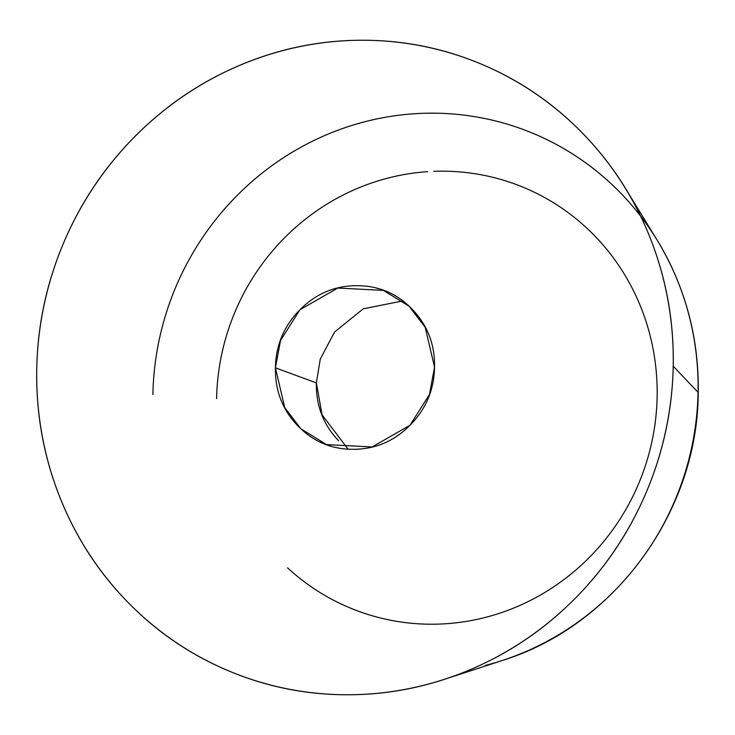 <?xml version="1.0" encoding="UTF-8"?>
<svg xmlns="http://www.w3.org/2000/svg" width="735" height="735" viewBox="0 0 735 735"><rect width="100%" height="100%" fill="white"/><g stroke="black" fill="none" stroke-linecap="round" stroke-linejoin="round"><path stroke-width="1.1" d="M338.633 440.761L338.559 440.678C323.327 424.775 315.931 405.518 316.372 382.926L275.423 367.831L280.522 340.461L299.981 309.729L337.824 288.046L383.413 290.408L409.083 306.201L425.225 327.36L434.541 367.169L429.442 394.539L409.983 425.271L372.14 446.954L326.551 444.592L300.881 428.799L284.739 407.64L275.423 367.831L316.372 382.926L322.095 414.917L348.124 449.158M152.889 394.612A281.514 271.399 110.2 0 1 334.829 131.4A281.514 271.399 110.2 0 1 634.415 208.382A281.514 271.399 110.2 0 1 698.048 392.371A281.514 271.399 -69.8 0 0 634.415 208.373A281.514 271.399 -69.8 0 0 334.829 131.4A281.514 271.399 -69.8 0 0 152.889 394.612M287.55 567.843A227.482 219.315 -69.8 0 0 523.302 603.885A227.482 219.315 -69.8 0 0 657.136 396.79A227.482 219.315 -69.8 0 0 433.76 171.338M427.605 171.668A227.482 219.315 -69.8 0 0 216.604 398.6M36.75 368.805A328.655 316.858 110.2 0 1 249.165 61.519A328.655 316.858 110.2 0 1 598.924 151.382A328.655 316.858 110.2 0 1 673.214 366.195L698.048 392.371L673.214 366.195A328.655 316.858 110.2 0 1 424.784 685.011A328.655 316.858 110.2 0 1 36.75 368.805C37.586 325.412 46.461 283.627 63.375 243.469C80.299 203.31 103.975 167.819 134.404 137.013C164.833 106.207 199.7 82.412 239.004 65.645C278.308 48.877 319.063 40.407 361.262 40.232C403.469 40.057 443.903 48.198 482.573 64.643C521.234 81.089 555.201 104.6 584.444 135.166C613.697 165.724 636.014 201.023 651.394 241.052C666.774 281.082 674.05 322.794 673.214 366.195C672.378 409.588 663.503 451.373 646.589 491.531C629.665 531.69 605.989 567.181 575.56 597.987C545.131 628.792 510.265 652.588 470.96 669.355C431.647 686.122 390.901 694.593 348.702 694.768C306.495 694.942 266.061 686.802 227.391 670.357C188.73 653.911 154.763 630.4 125.51 599.833C96.267 569.276 73.95 533.977 58.57 493.948C43.19 453.918 35.914 412.206 36.75 368.805M485.256 665.451A281.514 271.399 -69.8 0 0 698.048 392.371A281.514 271.399 110.2 0 1 485.256 665.451M321.048 442.589L320.635 442.121L321.048 442.589M377.101 288.386L377.606 288.313L377.101 288.386M402.78 300.937L363.265 308.81L334.554 332.027L320.249 359.167L316.372 382.816M275.423 367.831C274.991 390.423 282.387 409.671 297.611 425.583C312.844 441.496 331.439 449.407 353.406 449.315C375.383 449.223 394.282 441.165 410.13 425.124C425.969 409.083 434.109 389.77 434.541 367.169C434.973 344.577 427.577 325.329 412.344 309.417C397.12 293.504 378.525 285.593 356.548 285.685C334.581 285.777 315.683 293.835 299.834 309.876C283.995 325.917 275.855 345.229 275.423 367.831M321.085 442.608L320.68 442.139M385.195 290.821L384.717 290.895M377.349 288.46L377.845 288.377M331.88 446.549L326.551 444.592M628.563 193.489L657.09 240.023C685.305 286.751 699.022 337.677 698.25 392.812C697.717 511.707 614.625 625.807 501.996 660.6L448.028 678.139M389.256 292.567L383.413 290.408"/></g></svg>
